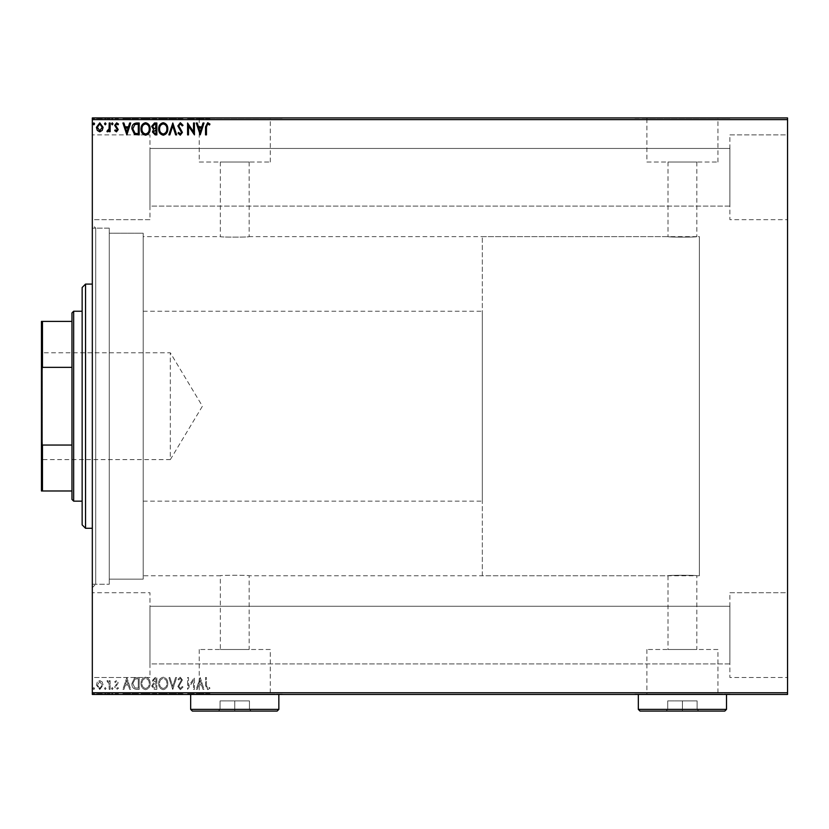<?xml version="1.0" encoding="UTF-8"?>
<svg xmlns="http://www.w3.org/2000/svg" width="829" height="829" viewBox="0 0 829 829"><rect width="100%" height="100%" fill="white"/><g stroke="black" fill="none" stroke-linecap="round" stroke-linejoin="round"><path stroke-width="0.62" stroke-dasharray="4.14 3.11" d="M92.32 228.141L92.32 584.238L92.32 228.141L109.273 228.141L109.273 584.238L109.273 228.141L109.273 584.238L109.273 228.141L95.708 228.141L95.708 584.238L92.32 587.626L92.32 224.752L92.32 587.626M92.32 584.238L109.273 584.238L95.708 584.238L95.708 228.141L92.32 224.752M482.323 575.761L482.323 236.628L482.323 575.761L699.375 575.761L699.375 236.628L699.375 575.761L696.826 575.761L696.826 649.49L668.008 649.49L668.008 575.761C667.107 575.098 697.697 575.088 696.826 575.761C697.728 575.098 667.117 575.088 668.008 575.761L249.166 575.761C250.068 575.098 219.457 575.088 220.348 575.761C219.447 575.098 250.037 575.088 249.166 575.761L249.166 649.49L220.348 649.49L249.166 649.49M482.323 236.628L699.375 236.628L699.375 575.761L699.375 236.628L696.826 236.628C697.728 237.291 667.138 237.291 668.008 236.628L249.166 236.628C250.068 237.291 219.478 237.291 220.348 236.628L143.189 236.628L143.189 575.761L220.348 575.761L220.348 649.49M668.008 649.49L696.826 649.49M270.295 649.49L199.219 649.49L270.295 649.49L270.295 694.122L199.219 694.122L270.295 694.122M199.219 649.49L199.219 694.122M717.955 649.49L646.879 649.49L717.955 649.49L717.955 694.122L646.879 694.122L717.955 694.122M646.879 649.49L646.879 694.122M729.893 694.122L634.941 694.122L729.893 694.453M282.233 694.122L187.281 694.122L282.233 694.453M249.166 162.018L249.166 236.628C250.057 237.291 219.447 237.291 220.348 236.628L220.348 162.018L249.166 162.018L220.348 162.018M696.826 162.018L696.826 236.628C697.717 237.291 667.107 237.291 668.008 236.628L668.008 162.018L696.826 162.018L668.008 162.018M646.879 162.018L717.955 162.018L646.879 162.018L646.879 118.267L717.955 118.267L646.879 118.267M717.955 162.018L717.955 118.267M199.219 162.018L270.295 162.018L199.219 162.018L199.219 118.267L270.295 118.267L199.219 118.267M270.295 162.018L270.295 118.267M187.281 118.267L282.233 118.267L187.281 117.925M634.941 118.267L729.893 118.267L634.941 117.925M729.893 134.878L787.55 134.878L787.55 219.664L787.55 134.878L787.55 219.664L787.55 134.878L729.893 134.878L729.893 219.664L787.55 219.664L729.893 219.664L729.893 134.878M729.893 592.714L787.55 592.714L787.55 677.5L787.55 592.714L787.55 677.5L787.55 592.714L729.893 592.714L729.893 677.5L787.55 677.5L729.893 677.5L729.893 592.714M149.976 219.664L92.32 219.664L92.32 134.878L92.32 219.664L92.32 134.878L92.32 219.664L149.976 219.664L149.976 134.878L92.32 134.878L149.976 134.878L149.976 219.664M149.976 677.5L92.32 677.5L92.32 592.714L92.32 677.5L92.32 592.714L92.32 677.5L149.976 677.5L149.976 592.714L92.32 592.714L149.976 592.714L149.976 677.5M143.189 579.15L109.273 579.15L109.273 233.229L109.273 579.15L109.273 233.229L109.273 579.15L143.189 579.15L143.189 233.229L109.273 233.229L143.189 233.229L143.189 579.15M729.893 206.1L149.976 206.1L149.976 148.443L149.976 206.1L149.976 148.443L149.976 206.1L729.893 206.1L729.893 148.443L149.976 148.443L729.893 148.443L729.893 206.1M729.893 663.936L149.976 663.936L149.976 606.279L149.976 663.936L149.976 606.279L149.976 663.936L729.893 663.936L729.893 606.279L149.976 606.279L729.893 606.279L729.893 663.936M102.236 681.977L99.77 680.547L97.314 681.977L96.433 685.055L99.77 689.521L103.128 685.055L102.236 681.977L99.77 680.547L97.314 681.977L96.433 685.055L99.77 689.521L103.128 685.055L102.236 681.977M110.122 689.365L110.122 680.692L109.21 680.692L109.21 681.977L107.625 680.547L106.931 680.837L107.366 681.759L109.065 683.479L109.21 689.365L110.122 689.365L110.122 680.692L109.21 680.692L109.21 681.977L107.625 680.547L106.931 680.837L109.065 683.479L109.21 689.365L110.122 689.365M116.454 680.547L114.692 681.78L115.221 682.526L116.392 681.614L117.272 682.775L114.692 687.013L116.62 689.521L118.495 688.35L117.967 687.542L116.723 688.453L115.604 687.065L118.195 682.816L116.454 680.547L114.692 681.78L115.221 682.526L116.392 681.614L117.272 682.775L114.692 687.013L116.62 689.521L118.495 688.35L117.967 687.542L116.723 688.453L115.604 687.065L118.195 682.816L116.454 680.547M136.433 689.365L139.189 689.365L139.189 677.5L134.567 677.925L131.884 683.583C131.749 687.013 133.262 688.94 136.433 689.365L139.189 689.365L139.189 677.5L134.567 677.925L131.884 683.583C131.749 687.013 133.262 688.94 136.433 689.365M156.847 689.365L156.847 677.5L155.168 677.5L152.432 680.443L153.541 682.972L151.666 685.997L154.474 689.365L156.847 689.365L156.847 677.5L155.168 677.5L152.432 680.443L153.541 682.972L151.666 685.997L154.474 689.365L156.847 689.365M172.826 689.365L176.629 677.5L175.634 677.5L172.743 686.505L169.862 677.5L168.867 677.5L172.67 689.365L176.629 677.5L175.634 677.5L172.743 686.505L169.862 677.5L168.867 677.5L172.826 689.365M193.52 689.365L194.432 689.365L194.432 677.5L188.494 686.35L188.494 677.5L187.582 677.5L187.582 689.365L193.52 680.536L193.52 689.365L194.432 689.365L194.432 677.5L188.494 686.35L188.494 677.5L187.582 677.5L187.582 689.365L193.52 680.536L193.52 689.365M206.452 685.396L206.452 677.5L205.54 677.5L205.54 685.521L207.706 689.676L209.955 688.308L209.488 687.396L207.716 688.453L206.452 685.396L206.452 677.5L205.54 677.5L205.54 685.521L207.706 689.676L209.955 688.308L209.488 687.396L207.716 688.453L206.452 685.396M787.55 692.764L92.32 692.764L92.32 694.453L787.55 694.453L787.55 117.925L92.32 117.925L92.32 119.625L787.55 119.625M92.32 692.764L92.32 119.625M200.214 677.5L196.255 689.365L197.25 689.365L198.473 685.562L201.799 685.562L203.022 689.365L204.017 689.365L200.214 677.5L196.255 689.365L197.25 689.365L198.473 685.562L201.799 685.562L203.022 689.365L204.017 689.365L200.214 677.5M180.349 689.676L183.022 687.075L182.276 686.474L180.421 688.453L178.753 686.443L182.411 679.967L180.287 677.2L177.997 679.21L178.712 679.935L180.297 678.412L181.499 679.915L177.841 686.464L180.349 689.676L183.022 687.075L182.276 686.474L180.421 688.453L178.753 686.443L182.411 679.967L180.287 677.2L177.997 679.21L178.712 679.935L180.297 678.412L181.499 679.915L177.841 686.464L180.349 689.676M167.8 683.49C167.862 680.101 166.36 678.008 163.292 677.2C160.152 677.925 158.608 680.008 158.671 683.428C158.608 686.816 160.132 688.899 163.22 689.676C166.318 688.93 167.841 686.868 167.8 683.49C167.862 680.101 166.36 678.008 163.292 677.2C160.152 677.925 158.608 680.008 158.671 683.428C158.608 686.816 160.132 688.899 163.22 689.676C166.318 688.93 167.841 686.868 167.8 683.49M150.153 683.49C150.215 680.101 148.712 678.008 145.635 677.2C142.495 677.925 140.961 680.008 141.013 683.428C140.961 686.816 142.474 688.899 145.572 689.676C148.66 688.93 150.194 686.868 150.153 683.49C150.215 680.101 148.712 678.008 145.635 677.2C142.495 677.925 140.961 680.008 141.013 683.428C140.961 686.816 142.474 688.899 145.572 689.676C148.66 688.93 150.194 686.868 150.153 683.49M126.868 677.5L122.91 689.365L123.904 689.365L125.117 685.562L128.454 685.562L129.676 689.365L130.671 689.365L126.868 677.5L122.91 689.365L123.904 689.365L125.117 685.562L128.454 685.562L129.676 689.365L130.671 689.365L126.868 677.5M113.013 688.536L112.257 687.542L111.49 688.536L112.257 689.521L113.013 688.536L112.257 687.542L111.49 688.536L112.257 689.521L113.013 688.536M106.019 688.536L105.252 687.542L104.495 688.536L105.252 689.521L106.019 688.536L105.252 687.542L104.495 688.536L105.252 689.521L106.019 688.536M94.599 688.536L93.843 687.542L93.086 688.536L93.843 689.521L94.599 688.536L93.843 687.542L93.086 688.536L93.843 689.521L94.599 688.536M97.314 693.78L103.128 693.78L102.236 693.78L102.216 694.453L96.433 694.453L103.128 694.453L97.345 694.453L102.216 694.453L102.236 693.78L99.77 693.78L99.77 694.453L99.77 693.78L97.314 693.78L97.314 694.453M110.122 694.453L106.931 694.453L110.122 694.453L110.122 693.78L110.122 694.453M116.454 694.453L118.495 694.453L115.604 694.453L118.195 694.453L116.454 694.453L116.454 693.78L114.692 693.78L115.221 694.453M136.433 694.453L131.884 694.453L136.433 694.453L136.433 693.78L139.189 693.78L139.189 694.453L139.189 693.78L134.567 693.78L134.567 694.453M156.847 694.453L151.666 694.453L156.847 694.453L156.847 693.78L156.847 694.453M172.826 694.453L168.867 694.453L172.826 694.453L172.826 693.78L176.629 693.78L176.629 694.453M194.235 693.78L187.582 693.78L193.52 693.78L193.52 694.453L187.582 694.453L193.52 694.453L193.52 693.78L194.432 693.78L194.235 694.453M206.452 694.453L209.955 694.453L206.452 694.453L206.452 693.78L206.452 694.453M200.214 694.453L196.255 694.453L204.017 694.453L200.214 694.453L200.214 693.78L200.058 694.453M180.349 694.453L183.022 694.453L177.841 694.453L180.349 694.453L180.349 693.78L183.022 693.78L183.022 694.453M167.8 694.453L158.671 694.453L167.8 694.453L167.8 693.78L163.292 693.78L163.292 694.453M150.153 694.453L141.013 694.453L150.153 694.453L150.153 693.78L145.635 693.78L145.635 694.453M126.868 694.453L122.91 694.453L130.671 694.453L126.868 694.453L126.868 693.78L126.713 694.453M113.013 694.453L111.49 694.453L113.013 694.453L113.013 693.78L112.257 694.453L111.49 693.78L111.49 694.453M106.019 694.453L104.495 694.453L106.019 694.453L106.019 693.78L105.252 694.453L104.495 693.78L104.495 694.453M94.599 694.453L93.086 694.453L94.599 694.453L94.599 693.78L93.843 694.453L93.086 693.78L93.086 694.453M97.314 118.599L103.128 118.599L102.236 118.599L102.216 117.925L96.433 117.925L103.128 117.925L97.345 117.925L102.216 117.925L102.236 118.599L99.77 118.599L99.77 117.925L99.77 118.599L97.314 118.599L97.314 117.925M110.122 117.925L106.931 117.925L110.122 117.925L110.122 118.599L110.122 117.925M116.454 117.925L118.495 117.925L115.604 117.925L118.195 117.925L116.454 117.925L116.454 118.599L114.692 118.599L115.221 117.925M136.433 117.925L131.884 117.925L136.433 117.925L136.433 118.599L139.189 118.599L139.189 117.925L139.189 118.599L134.567 118.599L134.567 117.925M156.847 117.925L151.666 117.925L156.847 117.925L156.847 118.599L156.847 117.925M172.826 117.925L168.867 117.925L172.826 117.925L172.826 118.599L176.629 118.599L176.629 117.925M194.235 118.599L187.582 118.599L193.52 118.599L193.52 117.925L187.582 117.925L193.52 117.925L193.52 118.599L194.432 118.599L194.235 117.925M206.452 117.925L209.955 117.925L206.452 117.925L206.452 118.599L206.452 117.925M200.214 117.925L196.255 117.925L204.017 117.925L200.214 117.925L200.214 118.599L200.058 117.925M180.349 117.925L183.022 117.925L177.841 117.925L180.349 117.925L180.349 118.599L183.022 118.599L183.022 117.925M167.8 117.925L158.671 117.925L167.8 117.925L167.8 118.599L163.292 118.599L163.292 117.925M150.153 117.925L141.013 117.925L150.153 117.925L150.153 118.599L145.635 118.599L145.635 117.925M126.868 117.925L122.91 117.925L130.671 117.925L126.868 117.925L126.868 118.599L126.713 117.925M113.013 117.925L111.49 117.925L113.013 117.925L113.013 118.599L112.257 117.925L111.49 118.599L111.49 117.925M106.019 117.925L104.495 117.925L106.019 117.925L106.019 118.599L105.252 117.925L104.495 118.599L104.495 117.925M94.599 117.925L93.086 117.925L94.599 117.925L94.599 118.599L93.843 117.925L93.086 118.599L93.086 117.925M143.189 575.761L143.189 236.628M205.54 118.599L207.706 118.599L205.54 118.599L205.54 117.925M209.955 118.599L207.716 118.599L207.706 117.925L207.716 118.599L209.955 118.599L209.955 117.925M209.488 118.599L209.488 117.925M208.317 118.599L208.317 117.925M200.058 118.599L196.255 118.599L196.255 117.925M196.255 118.599L197.25 118.599L197.25 117.925M197.25 118.599L198.473 118.599L198.473 117.925M198.473 118.599L201.799 118.599L201.799 117.925M201.799 118.599L203.022 118.599L203.022 117.925M203.022 118.599L204.017 118.599L204.017 117.925M204.017 118.599L200.214 118.599M198.856 118.599L201.416 118.599L198.856 118.599L198.856 117.925L201.416 117.925L198.856 117.925M200.141 118.599L200.141 117.925M201.416 118.599L201.416 117.925M188.494 118.599L188.494 117.925L188.494 118.599M187.582 118.599L187.582 117.925L187.582 118.599M187.789 118.599L187.789 117.925M183.022 118.599L182.276 117.925M182.276 118.599L180.421 118.599L180.421 117.925M180.421 118.599L178.753 118.599L178.753 117.925M178.753 118.599L179.054 117.925M179.054 118.599L181.945 118.599L181.945 117.925M181.945 118.599L182.411 117.925M182.411 118.599L180.287 118.599L180.287 117.925L180.297 118.599L177.997 118.599L177.997 117.925M177.997 118.599L178.712 117.925M178.712 118.599L181.499 118.599L181.499 117.925M181.499 118.599L180.94 117.925M180.94 118.599L179.82 118.599L179.82 117.925M179.82 118.599L177.841 118.599L177.841 117.925M177.841 118.599L180.349 118.599M176.629 118.599L175.634 118.599L175.634 117.925M175.634 118.599L172.743 118.599L172.743 117.925M172.743 118.599L169.862 118.599L169.862 117.925M169.862 118.599L168.867 118.599L168.867 117.925M168.867 118.599L172.67 118.599L172.67 117.925M163.292 118.599L158.671 118.599L158.671 117.925M158.671 118.599L163.22 118.599L163.22 117.925M163.22 118.599L167.8 118.599M163.251 118.599L159.582 118.599L166.888 118.599L159.582 117.925L166.888 117.925L163.251 117.925L163.251 118.599M159.582 118.599L159.582 117.925M166.888 118.599L166.888 117.925M152.432 118.599L156.847 118.599L152.432 118.599L152.432 117.925M153.541 118.599L153.541 117.925M151.666 118.599L151.666 117.925M154.474 118.599L154.474 117.925M154.018 118.599L155.935 118.599L152.577 118.599L155.935 117.925L154.018 117.925M153.344 118.599L155.935 118.599L153.344 118.599L153.344 117.925M154.982 118.599L154.982 117.925M155.935 118.599L155.935 117.925L155.935 118.599M155.469 118.599L155.469 117.925L155.469 118.599M152.577 118.599L152.577 117.925M154.888 118.599L154.888 117.925M145.635 118.599L141.013 118.599L141.013 117.925M141.013 118.599L145.572 118.599L145.572 117.925L149.23 117.925L145.603 117.925L145.603 118.599L150.153 118.599M145.603 118.599L141.935 118.599L149.23 118.599L145.603 118.599L145.603 117.925M141.935 118.599L141.935 117.925M149.23 118.599L149.23 117.925M134.567 118.599L131.884 118.599L131.884 117.925M131.884 118.599L136.433 118.599M137.676 118.599L132.795 118.599L137.676 118.599L138.277 117.925L132.795 117.925L137.676 117.925M138.277 118.599L138.277 117.925L138.277 118.599M135.054 118.599L135.054 117.925M132.795 118.599L132.795 117.925M134.858 118.599L134.858 117.925M126.713 118.599L122.91 118.599L122.91 117.925M122.91 118.599L123.904 118.599L123.904 117.925M123.904 118.599L125.117 118.599L125.117 117.925M125.117 118.599L128.454 118.599L128.454 117.925M128.454 118.599L129.676 118.599L129.676 117.925M129.676 118.599L130.671 118.599L130.671 117.925M130.671 118.599L126.868 118.599M125.511 118.599L128.07 118.599L125.511 118.599L125.511 117.925L128.07 117.925L125.511 117.925M126.796 118.599L126.796 117.925M128.07 118.599L128.07 117.925M115.221 118.599L116.392 118.599L116.392 117.925M116.392 118.599L117.272 118.599L117.272 117.925M117.272 118.599L117.055 117.925M117.055 118.599L114.993 118.599L114.993 117.925M114.993 118.599L116.62 118.599L116.62 117.925M116.62 118.599L118.495 118.599L118.495 117.925M118.495 118.599L117.967 117.925M117.967 118.599L116.723 118.599L116.723 117.925M116.723 118.599L115.604 118.599L115.604 117.925M115.604 118.599L115.822 117.925M115.822 118.599L116.796 118.599L116.796 117.925M116.796 118.599L117.894 118.599L117.894 117.925M117.894 118.599L118.195 117.925M118.195 118.599L116.454 118.599M111.49 118.599L113.013 118.599M107.625 118.599L110.122 118.599L109.21 118.599L109.21 117.925L109.21 118.599L107.625 118.599L107.625 117.925M106.931 118.599L106.931 117.925M107.366 118.599L107.366 117.925M107.77 118.599L107.77 117.925M109.065 118.599L109.065 117.925M109.21 118.599L109.21 117.925M104.495 118.599L106.019 118.599M96.433 118.599L96.433 117.925M103.128 118.599L103.128 117.925M99.781 118.599L97.345 118.599L102.216 118.599L99.781 118.599L99.781 117.925L99.781 118.599M97.345 118.599L97.345 117.925M93.086 118.599L94.599 118.599M205.54 693.78L207.706 693.78L205.54 693.78L205.54 694.453M209.955 693.78L207.716 693.78L207.706 694.453L207.716 693.78L209.955 693.78L209.955 694.453M209.488 693.78L209.488 694.453M208.317 693.78L208.317 694.453M200.058 693.78L196.255 693.78L196.255 694.453M196.255 693.78L197.25 693.78L197.25 694.453M197.25 693.78L198.473 693.78L198.473 694.453M198.473 693.78L201.799 693.78L201.799 694.453M201.799 693.78L203.022 693.78L203.022 694.453M203.022 693.78L204.017 693.78L204.017 694.453M204.017 693.78L200.214 693.78M198.856 693.78L201.416 693.78L198.856 693.78L198.856 694.453L201.416 694.453L198.856 694.453M200.141 693.78L200.141 694.453M201.416 693.78L201.416 694.453M188.494 693.78L188.494 694.453L188.494 693.78M187.582 693.78L187.582 694.453L187.582 693.78M187.789 693.78L187.789 694.453M183.022 693.78L182.276 694.453M182.276 693.78L180.421 693.78L180.421 694.453M180.421 693.78L178.753 693.78L178.753 694.453M178.753 693.78L179.054 694.453M179.054 693.78L181.945 693.78L181.945 694.453M181.945 693.78L182.411 694.453M182.411 693.78L180.287 693.78L180.287 694.453L180.297 693.78L177.997 693.78L177.997 694.453M177.997 693.78L178.712 694.453M178.712 693.78L181.499 693.78L181.499 694.453M181.499 693.78L180.94 694.453M180.94 693.78L179.82 693.78L179.82 694.453M179.82 693.78L177.841 693.78L177.841 694.453M177.841 693.78L180.349 693.78M176.629 693.78L175.634 693.78L175.634 694.453M175.634 693.78L172.743 693.78L172.743 694.453M172.743 693.78L169.862 693.78L169.862 694.453M169.862 693.78L168.867 693.78L168.867 694.453M168.867 693.78L172.67 693.78L172.67 694.453M163.292 693.78L158.671 693.78L158.671 694.453M158.671 693.78L163.22 693.78L163.22 694.453M163.22 693.78L167.8 693.78M163.251 693.78L159.582 693.78L166.888 693.78L159.582 694.453L166.888 694.453L163.251 694.453L163.251 693.78M159.582 693.78L159.582 694.453M166.888 693.78L166.888 694.453M152.432 693.78L156.847 693.78L152.432 693.78L152.432 694.453M153.541 693.78L153.541 694.453M151.666 693.78L151.666 694.453M154.474 693.78L154.474 694.453M154.018 693.78L155.935 693.78L152.577 693.78L155.935 694.453L154.018 694.453M153.344 693.78L155.935 693.78L153.344 693.78L153.344 694.453M154.982 693.78L154.982 694.453M155.935 693.78L155.935 694.453L155.935 693.78M155.469 693.78L155.469 694.453L155.469 693.78M152.577 693.78L152.577 694.453M154.888 693.78L154.888 694.453M145.635 693.78L141.013 693.78L141.013 694.453M141.013 693.78L145.572 693.78L145.572 694.453L149.23 694.453L145.603 694.453L145.603 693.78L150.153 693.78M145.603 693.78L141.935 693.78L149.23 693.78L145.603 693.78L145.603 694.453M141.935 693.78L141.935 694.453M149.23 693.78L149.23 694.453M134.567 693.78L131.884 693.78L131.884 694.453M131.884 693.78L136.433 693.78M137.676 693.78L132.795 693.78L137.676 693.78L138.277 694.453L132.795 694.453L137.676 694.453M138.277 693.78L138.277 694.453L138.277 693.78M135.054 693.78L135.054 694.453M132.795 693.78L132.795 694.453M134.858 693.78L134.858 694.453M126.713 693.78L122.91 693.78L122.91 694.453M122.91 693.78L123.904 693.78L123.904 694.453M123.904 693.78L125.117 693.78L125.117 694.453M125.117 693.78L128.454 693.78L128.454 694.453M128.454 693.78L129.676 693.78L129.676 694.453M129.676 693.78L130.671 693.78L130.671 694.453M130.671 693.78L126.868 693.78M125.511 693.78L128.07 693.78L125.511 693.78L125.511 694.453L128.07 694.453L125.511 694.453M126.796 693.78L126.796 694.453M128.07 693.78L128.07 694.453M115.221 693.78L116.392 693.78L116.392 694.453M116.392 693.78L117.272 693.78L117.272 694.453M117.272 693.78L117.055 694.453M117.055 693.78L114.993 693.78L114.993 694.453M114.993 693.78L116.62 693.78L116.62 694.453M116.62 693.78L118.495 693.78L118.495 694.453M118.495 693.78L117.967 694.453M117.967 693.78L116.723 693.78L116.723 694.453M116.723 693.78L115.604 693.78L115.604 694.453M115.604 693.78L115.822 694.453M115.822 693.78L116.796 693.78L116.796 694.453M116.796 693.78L117.894 693.78L117.894 694.453M117.894 693.78L118.195 694.453M118.195 693.78L116.454 693.78M111.49 693.78L113.013 693.78M107.625 693.78L110.122 693.78L109.21 693.78L109.21 694.453L109.21 693.78L107.625 693.78L107.625 694.453M106.931 693.78L106.931 694.453M107.366 693.78L107.366 694.453M107.77 693.78L107.77 694.453M109.065 693.78L109.065 694.453M109.21 693.78L109.21 694.453M104.495 693.78L106.019 693.78M96.433 693.78L96.433 694.453M103.128 693.78L103.128 694.453M99.781 693.78L97.345 693.78L102.216 693.78L99.781 693.78L99.781 694.453L99.781 693.78M97.345 693.78L97.345 694.453M93.086 693.78L94.599 693.78M206.452 126.982L206.452 134.878L205.54 134.878L205.54 126.868L207.706 122.713L209.955 124.081L209.488 124.992L207.716 123.925L206.452 126.982M200.214 134.878L196.255 123.013L197.25 123.013L198.473 126.816L201.799 126.816L203.022 123.013L204.017 123.013L200.214 134.878M198.856 128.039L200.141 132.018L201.416 128.039L198.856 128.039M193.52 123.013L194.432 123.013L194.432 134.878L188.494 126.029L188.494 134.878L187.582 134.878L187.582 123.013L193.52 131.842L193.52 123.013M180.349 122.713L183.022 125.303L182.276 125.904L180.421 123.925L178.753 125.935L182.411 132.412L180.287 135.189L177.997 133.179L178.712 132.443L180.297 133.966L181.499 132.464L177.841 125.925L180.349 122.713M172.826 123.013L176.629 134.878L175.634 134.878L172.743 125.873L169.862 134.878L168.867 134.878L172.826 123.013M167.8 128.899C167.862 132.277 166.36 134.381 163.292 135.189C160.152 134.453 158.608 132.381 158.671 128.951C158.608 125.562 160.132 123.48 163.22 122.713C166.318 123.448 167.841 125.511 167.8 128.899M163.251 123.925C160.743 124.537 159.52 126.215 159.582 128.951C159.541 131.666 160.764 133.345 163.251 133.966C165.727 133.314 166.94 131.624 166.888 128.899C166.93 126.195 165.717 124.537 163.251 123.925M156.847 123.013L156.847 134.878L155.168 134.878L152.432 131.946L153.541 129.417L151.666 126.381L154.474 123.013L156.847 123.013M154.018 128.505L155.935 128.64L155.935 124.226L154.888 124.226L152.577 126.381L154.018 128.505M153.344 131.915L154.982 133.666L155.935 133.666L155.935 129.863L153.344 131.915M150.153 128.899C150.215 132.277 148.712 134.381 145.635 135.189C142.495 134.453 140.961 132.381 141.013 128.951C140.961 125.562 142.474 123.48 145.572 122.713C148.66 123.448 150.194 125.511 150.153 128.899M145.603 123.925C143.096 124.537 141.873 126.215 141.935 128.951C141.883 131.666 143.106 133.345 145.603 133.966C148.08 133.314 149.293 131.624 149.23 128.899C149.282 126.195 148.07 124.537 145.603 123.925M136.433 123.013L139.189 123.013L139.189 134.878L134.567 134.453L131.884 128.796C131.749 125.376 133.262 123.448 136.433 123.013M137.676 133.666L138.277 133.666L138.277 124.226L134.858 124.537L132.795 128.796L135.054 133.334L137.676 133.666M126.868 134.878L122.91 123.013L123.904 123.013L125.117 126.816L128.454 126.816L129.676 123.013L130.671 123.013L126.868 134.878M125.511 128.039L126.796 132.018L128.07 128.039L125.511 128.039M116.454 131.842L114.692 130.609L115.221 129.863L116.392 130.775L117.272 129.604L114.692 125.366L116.62 122.858L118.495 124.039L117.967 124.837L116.723 123.925L115.604 125.324L118.195 129.562L116.454 131.842M113.013 123.853L112.257 124.837L111.49 123.853L112.257 122.858L113.013 123.853M110.122 123.013L110.122 131.687L109.21 131.687L109.21 130.412L107.625 131.842L106.931 131.542L107.366 130.619L109.065 128.909L109.21 123.013L110.122 123.013M106.019 123.853L105.252 124.837L104.495 123.853L105.252 122.858L106.019 123.853M102.236 130.402L99.77 131.842L97.314 130.412L96.433 127.324L99.77 122.858L103.128 127.324L102.236 130.402M99.781 123.925L97.345 127.314L99.781 130.775L102.216 127.314L99.781 123.925M94.599 123.853L93.843 124.837L93.086 123.853L93.843 122.858L94.599 123.853M198.856 684.35L200.141 680.36L201.416 684.35L198.856 684.35L200.141 680.36L201.416 684.35L198.856 684.35M163.251 688.453C160.743 687.842 159.52 686.163 159.582 683.428C159.541 680.713 160.764 679.044 163.251 678.412C165.727 679.075 166.94 680.764 166.888 683.479C166.93 686.184 165.717 687.842 163.251 688.453C160.743 687.842 159.52 686.163 159.582 683.428C159.541 680.713 160.764 679.044 163.251 678.412C165.727 679.075 166.94 680.764 166.888 683.479C166.93 686.184 165.717 687.842 163.251 688.453M154.018 683.884L155.935 683.738L155.935 688.153L154.888 688.153L152.577 685.997L154.018 683.884L155.935 683.738L155.935 688.153L154.888 688.153L152.577 685.997L154.018 683.884M153.344 680.464L154.982 678.713L155.935 678.713L155.935 682.526L153.344 680.464L154.982 678.713L155.935 678.713L155.935 682.526L153.344 680.464M145.603 688.453C143.096 687.842 141.873 686.163 141.935 683.428C141.883 680.713 143.106 679.044 145.603 678.412C148.08 679.075 149.293 680.764 149.23 683.479C149.282 686.184 148.07 687.842 145.603 688.453C143.096 687.842 141.873 686.163 141.935 683.428C141.883 680.713 143.106 679.044 145.603 678.412C148.08 679.075 149.293 680.764 149.23 683.479C149.282 686.184 148.07 687.842 145.603 688.453M137.676 678.713L138.277 678.713L138.277 688.153L134.858 687.852L132.795 683.583L135.054 679.055L138.277 678.713L138.277 688.153L134.858 687.852L132.795 683.583L135.054 679.055L137.676 678.713M125.511 684.35L126.796 680.36L128.07 684.35L125.511 684.35L126.796 680.36L128.07 684.35L125.511 684.35M99.781 688.453L97.345 685.065L99.781 681.614L102.216 685.065L99.781 688.453L97.345 685.065L99.781 681.614L102.216 685.065L99.781 688.453M82.144 287.497L82.144 524.892M85.542 528.28L85.542 284.098M82.144 369.931L82.144 501.151L82.144 369.931M143.189 369.931L143.189 501.151L143.189 369.931M92.32 452.81L92.32 284.098L92.32 452.81M41.45 351.755L42.466 352.781L42.466 459.608L170.318 459.608L170.318 352.781L170.318 459.608L202.421 406.189L170.318 352.781L42.466 352.781L42.466 459.608L41.45 460.623L41.45 351.755L41.45 460.623M143.189 501.151L482.323 501.151L482.323 311.238L482.323 501.151M143.189 311.238L482.323 311.238M71.968 312.927L71.968 499.452M73.667 501.151L73.667 311.238M41.45 490.975L42.466 490.975L42.466 445.049L41.45 442.531L41.45 490.975M71.968 490.975L42.466 490.975M71.968 321.403L41.45 321.403L41.45 442.531M71.968 445.049L42.466 445.049M41.45 369.848L42.466 367.34L42.466 321.403M71.968 367.34L42.466 367.34M278.845 694.453L190.67 694.122L278.845 694.122M278.845 709.375L190.67 709.375M218.369 711.075L251.146 711.075L218.369 711.075L220.058 709.375L249.456 709.375L220.058 709.375L220.058 700.899L234.762 700.899L234.762 711.075L234.762 700.899L249.456 700.899L249.456 709.375L251.146 711.075L249.456 709.375L249.456 700.899L220.058 700.899L220.058 709.375L218.369 711.075M192.369 711.075L277.145 711.075M726.505 694.453L638.33 694.122L726.505 694.122M726.505 709.375L638.33 709.375M666.029 711.075L698.806 711.075L666.029 711.075L667.718 709.375L697.116 709.375L667.718 709.375L667.718 700.899L682.422 700.899L682.422 711.075L682.422 700.899L697.116 700.899L697.116 709.375L698.806 711.075L697.116 709.375L697.116 700.899L667.718 700.899L667.718 709.375L666.029 711.075M640.029 711.075L724.805 711.075M180.567 118.599L180.567 117.925M155.168 118.599L155.168 117.925M137.396 118.599L137.396 117.925M137.293 118.599L137.293 117.925M116.143 118.599L116.143 117.925M180.567 693.78L180.567 694.453M155.168 693.78L155.168 694.453M137.396 693.78L137.396 694.453M137.293 693.78L137.293 694.453M116.143 693.78L116.143 694.453"/><path stroke-width="1.24" d="M102.236 130.402L99.77 131.842L97.314 130.412L96.433 127.324L99.77 122.858L103.128 127.324L102.236 130.402M110.122 123.013L110.122 131.687L109.21 131.687L109.21 130.412L107.625 131.842L106.931 131.542L107.366 130.619L109.065 128.909L109.21 123.013L110.122 123.013M116.454 131.842L114.692 130.609L115.221 129.863L116.392 130.775L117.272 129.604L114.692 125.366L116.62 122.858L118.495 124.039L117.967 124.837L116.723 123.925L115.604 125.324L118.195 129.562L116.454 131.842M136.433 123.013L139.189 123.013L139.189 134.878L134.567 134.453L131.884 128.796C131.749 125.376 133.262 123.448 136.433 123.013M156.847 123.013L156.847 134.878L155.168 134.878L152.432 131.946L153.541 129.417L151.666 126.381L154.474 123.013L156.847 123.013M172.826 123.013L176.629 134.878L175.634 134.878L172.743 125.873L169.862 134.878L168.867 134.878L172.826 123.013M193.52 123.013L194.432 123.013L194.432 134.878L188.494 126.029L188.494 134.878L187.582 134.878L187.582 123.013L193.52 131.842L193.52 123.013M206.452 126.982L206.452 134.878L205.54 134.878L205.54 126.868L207.706 122.713L209.955 124.081L209.488 124.992L207.716 123.925L206.452 126.982M92.32 119.625L92.32 117.925L787.55 117.925L787.55 119.625L92.32 119.625L92.32 692.764L787.55 692.764L787.55 694.453L92.32 694.453L92.32 692.764M787.55 119.625L787.55 692.764M200.214 134.878L196.255 123.013L197.25 123.013L198.473 126.816L201.799 126.816L203.022 123.013L204.017 123.013L200.214 134.878M180.349 122.713L183.022 125.303L182.276 125.904L180.421 123.925L178.753 125.935L182.411 132.412L180.287 135.189L177.997 133.179L178.712 132.443L180.297 133.966L181.499 132.464L177.841 125.925L180.349 122.713M167.8 128.899C167.862 132.277 166.36 134.381 163.292 135.189C160.152 134.453 158.608 132.381 158.671 128.951C158.608 125.562 160.132 123.48 163.22 122.713C166.318 123.448 167.841 125.511 167.8 128.899M150.153 128.899C150.215 132.277 148.712 134.381 145.635 135.189C142.495 134.453 140.961 132.381 141.013 128.951C140.961 125.562 142.474 123.48 145.572 122.713C148.66 123.448 150.194 125.511 150.153 128.899M126.868 134.878L122.91 123.013L123.904 123.013L125.117 126.816L128.454 126.816L129.676 123.013L130.671 123.013L126.868 134.878M113.013 123.853L112.257 124.837L111.49 123.853L112.257 122.858L113.013 123.853M106.019 123.853L105.252 124.837L104.495 123.853L105.252 122.858L106.019 123.853M94.599 123.853L93.843 124.837L93.086 123.853L93.843 122.858L94.599 123.853M198.856 128.039L200.141 132.018L201.416 128.039L198.856 128.039M159.582 128.951C159.541 131.666 160.764 133.345 163.251 133.966C165.727 133.314 166.94 131.624 166.888 128.899C166.93 126.195 165.717 124.537 163.251 123.925C160.743 124.537 159.52 126.215 159.582 128.951M154.982 133.666L155.935 133.666L155.935 129.863L153.344 131.915L154.982 133.666M155.469 128.64L155.935 124.226L154.888 124.226L152.577 126.381L154.018 128.505L155.469 128.64M141.935 128.951C141.883 131.666 143.106 133.345 145.603 133.966C148.08 133.314 149.293 131.624 149.23 128.899C149.282 126.195 148.07 124.537 145.603 123.925C143.096 124.537 141.873 126.215 141.935 128.951M138.277 133.666L138.277 124.226L134.858 124.537L132.795 128.796L135.054 133.334L138.277 133.666M125.511 128.039L126.796 132.018L128.07 128.039L125.511 128.039M97.345 127.314L99.781 130.775L102.216 127.314L99.781 123.925L97.345 127.314M85.542 528.28L82.144 524.892L82.144 287.497L85.542 284.098L85.542 528.28L92.32 528.28M73.667 501.151L71.968 499.452L71.968 312.927L73.667 311.238L73.667 501.151L82.144 501.151M73.667 311.238L82.144 311.238M71.968 490.975L41.45 490.975L41.45 321.403L42.466 321.403L42.466 367.34L41.45 369.848M41.45 442.531L42.466 445.049L42.466 490.975M71.968 445.049L42.466 445.049M71.968 367.34L42.466 367.34M71.968 321.403L42.466 321.403M278.845 709.375L277.145 711.075L192.369 711.075L190.67 709.375L278.845 709.375L278.845 694.453M190.67 709.375L190.67 694.453M726.505 709.375L724.805 711.075L640.029 711.075L638.33 709.375L726.505 709.375L726.505 694.453M638.33 709.375L638.33 694.453M85.542 284.098L92.32 284.098"/></g></svg>
